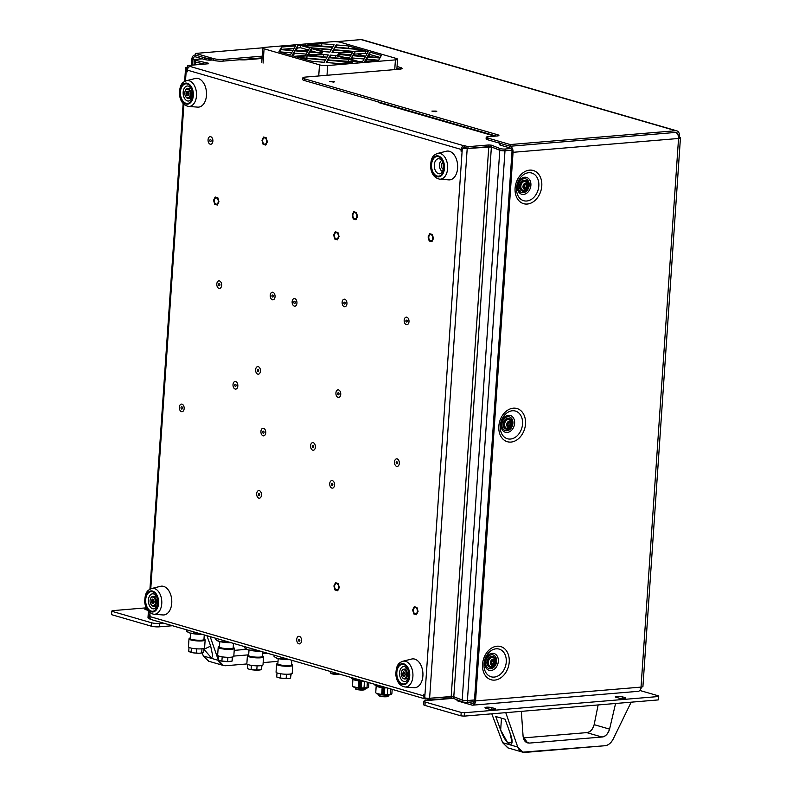 <?xml version="1.0" encoding="UTF-8"?>
<svg xmlns="http://www.w3.org/2000/svg" width="792" height="792" viewBox="0 0 792 792"><rect width="100%" height="100%" fill="white"/><g stroke="black" fill="none" stroke-linecap="round" stroke-linejoin="round"><path stroke-width="1.19" d="M291.179 673.853L290.515 678.11L288.328 678.457A6.93 1.257 3.9 0 0 288.763 678.417A6.93 1.257 3.9 0 0 288.773 678.417L286.16 678.506L286.447 674.23M278.21 658.568L277.834 664.033A6.871 1.247 3.9 0 0 277.843 664.102M291.535 665.042A6.871 1.247 3.9 0 0 291.555 664.973L291.872 660.31M277.883 663.3A7.217 1.317 3.9 0 0 277.616 663.924A7.217 1.317 3.9 0 0 283.655 665.399A7.217 1.317 3.9 0 0 291.139 665.191A7.217 1.317 3.9 0 0 291.783 664.894A7.217 1.317 3.9 0 0 291.605 664.231M291.614 664.082A7.514 1.366 -176.1 0 1 292.1 664.419L292.624 665.003A8.088 1.475 -176.1 0 1 292.743 665.28A8.088 1.475 -176.1 0 1 281.021 665.805A8.088 1.475 -176.1 0 1 276.606 664.181A8.088 1.475 -176.1 0 1 276.764 663.914L277.368 663.409A7.514 1.366 -176.1 0 1 277.893 663.152M292.743 665.28L292.208 673.22A8.088 1.475 -176.1 0 1 280.477 673.744A8.088 1.475 -176.1 0 1 276.062 672.111L276.606 664.181M292.1 664.419A7.514 1.366 -176.1 0 1 289.179 665.567A7.514 1.366 -176.1 0 1 281.328 665.161A7.514 1.366 -176.1 0 1 277.368 663.409M290.515 678.11L290.793 673.942M286.16 678.506L280.447 678.051L280.734 673.784M280.447 678.051L276.715 677.002L277.002 672.883M278.764 677.734A6.93 1.257 3.9 0 0 283.288 678.427A6.93 1.257 3.9 0 0 288.328 678.457M289.615 659.657A9.821 1.792 -176.1 0 1 286.734 659.637A9.821 1.792 -176.1 0 1 277.566 658.399A9.821 1.792 -176.1 0 1 275.834 657.697A9.821 1.792 -176.1 0 1 275.646 657.568M289.238 659.548L281.209 658.568L281.299 657.241M281.209 658.568L277.566 658.399L275.18 657.291L274.052 656.499L274.141 655.172M402.791 661.251L411.642 659.043A14.444 9.128 85.2 0 1 418.156 661.211A14.444 9.128 85.2 0 1 422.69 677.734A14.444 9.128 85.2 0 1 414.028 687.684L404.94 686.981C399.693 685.822 396.663 681.773 395.861 674.843C396.05 663.993 399.326 662.795 402.791 661.251A12.979 8.197 85.2 0 1 408.642 663.201A12.979 8.197 85.2 0 1 411.939 681.12A12.979 8.197 85.2 0 1 404.94 686.981M407.811 679.328A5.782 3.653 85.2 0 1 406.9 678.793M406.088 669.002A5.782 3.653 85.2 0 1 406.89 668.319M151.648 588.515L160.499 586.318A14.444 9.128 85.2 0 1 167.013 588.476A14.444 9.128 85.2 0 1 171.547 604.999A14.444 9.128 85.2 0 1 162.895 614.948L153.796 614.245C148.55 613.087 145.52 609.038 144.718 602.118C144.906 591.258 148.193 590.07 151.648 588.515A12.979 8.197 85.2 0 1 157.509 590.466A12.979 8.197 85.2 0 1 160.796 608.385A12.979 8.197 85.2 0 1 153.796 614.245M156.667 606.603A5.782 3.653 85.2 0 1 155.767 606.058M154.945 596.267A5.782 3.653 85.2 0 1 155.747 595.584M153.123 603.633L153.648 603.326A0.98 0.624 85.2 0 1 154.183 602.227L154.252 601.336A0.98 0.624 85.2 0 1 153.876 599.97L153.41 599.386A0.98 0.624 85.2 0 1 152.5 599.118L151.975 599.425A0.98 0.624 85.2 0 1 151.44 600.524L151.371 601.405A0.98 0.624 85.2 0 1 151.737 602.781L152.203 603.365A0.98 0.624 85.2 0 1 153.123 603.633L153.638 603.583M151.44 600.524A0.98 0.624 85.2 0 1 151.43 600.524L153.668 600.336A0.98 0.624 85.2 0 1 153.658 600.336L153.599 601.227A0.98 0.624 85.2 0 1 154.024 602.276M155.549 602.168A4.336 2.742 -94.8 0 0 153.608 597.346A4.336 2.742 -94.8 0 0 150.371 599.059A4.336 2.742 -94.8 0 0 150.797 604.058A4.336 2.742 -94.8 0 0 153.678 605.573A4.336 2.742 -94.8 0 0 155.549 602.168M150.876 604.207A4.91 3.109 -94.8 0 0 150.965 604.375A4.91 3.109 -94.8 0 0 153.668 606.226A4.91 3.109 -94.8 0 0 156.361 602.237A4.91 3.109 -94.8 0 0 152.846 596.445A4.91 3.109 -94.8 0 0 150.5 598.712A4.91 3.109 -94.8 0 0 150.44 598.901M153.826 600.287A0.98 0.624 85.2 0 1 153.668 600.336L151.46 600.524M404.267 676.358L404.791 676.061A0.98 0.624 85.2 0 1 405.336 674.962L405.395 674.071A0.98 0.624 85.2 0 1 405.019 672.705L404.554 672.121A0.98 0.624 85.2 0 1 403.633 671.854L403.108 672.151A0.98 0.624 85.2 0 1 402.583 673.259L402.504 674.141A0.98 0.624 85.2 0 1 402.88 675.507L403.346 676.101A0.98 0.624 85.2 0 1 404.267 676.358L404.771 676.318M402.583 673.259A0.98 0.624 85.2 0 1 402.564 673.259L404.801 673.071A0.98 0.624 85.2 0 1 404.801 673.071L402.583 673.259M406.682 674.903A4.336 2.742 -94.8 0 0 404.752 670.082A4.336 2.742 -94.8 0 0 401.514 671.794A4.336 2.742 -94.8 0 0 401.93 676.794A4.336 2.742 -94.8 0 0 404.821 678.308A4.336 2.742 -94.8 0 0 406.682 674.903M402.019 676.942A4.91 3.109 -94.8 0 0 402.108 677.111A4.91 3.109 -94.8 0 0 404.801 678.962A4.91 3.109 -94.8 0 0 407.494 674.972A4.91 3.109 -94.8 0 0 403.989 669.181A4.91 3.109 -94.8 0 0 401.633 671.448A4.91 3.109 -94.8 0 0 401.574 671.636M404.781 673.071L404.732 673.952A0.98 0.624 85.2 0 1 405.157 675.002M488.12 665.24A5.485 4.138 -73.8 0 1 488.674 659.083A5.485 4.138 -73.8 0 1 493.396 656.726A5.485 4.138 -73.8 0 1 495.614 658.756A5.485 4.138 -73.8 0 1 495.059 664.914A5.485 4.138 -73.8 0 1 490.337 667.27A5.485 4.138 -73.8 0 1 488.12 665.24M489.981 667.141A5.485 4.138 -73.8 0 1 489.605 667.062A5.485 4.138 -73.8 0 1 487.387 665.033A5.485 4.138 -73.8 0 1 487.941 658.875A5.485 4.138 -73.8 0 1 492.664 656.519A5.485 4.138 -73.8 0 1 493.02 656.647M494.267 664.983A3.356 2.534 -73.8 0 1 490.743 664.32A3.356 2.534 -73.8 0 1 491.802 659.696A3.356 2.534 -73.8 0 1 495.327 660.35A3.356 2.534 -73.8 0 1 494.267 664.983M488.713 664.736A4.623 3.485 -73.8 0 1 490.169 658.37A4.623 3.485 -73.8 0 1 494.881 658.993C496.099 662.31 495.772 664.448 493.911 665.399L492.812 666.151A4.623 3.485 -73.8 0 1 488.713 664.736M493.565 665.636A4.623 3.485 -73.8 0 1 492.812 666.151M492.367 663.993L493.713 662.983L493.772 660.756M493.654 660.191L493.495 660.142A2.237 1.683 -73.8 0 0 493.07 660.092L493.347 660.35A0.921 0.693 106.2 0 0 494.277 660.894L494.485 660.874A2.237 1.683 106.2 0 0 493.654 660.191A2.237 1.683 106.2 0 0 493.228 660.142M492.941 660.182L492.782 660.142A2.237 1.683 -73.8 0 0 491.476 661.271L491.862 661.261A0.921 0.693 106.2 0 0 492.822 660.429L492.941 660.182A2.237 1.683 106.2 0 0 491.644 661.31M490.822 664.25A3.247 2.445 -73.8 0 1 491.842 659.786A3.247 2.445 -73.8 0 1 495.248 660.419A3.247 2.445 -73.8 0 1 494.218 664.884A3.247 2.445 -73.8 0 1 490.822 664.25M494.624 661.172L494.525 661.429A0.921 0.693 106.2 0 0 494.485 662.795L494.574 663.033A2.237 1.683 106.2 0 0 494.624 661.172L494.327 660.825M491.466 661.271L491.327 661.597A2.237 1.683 -73.8 0 0 491.278 663.458L491.584 663.805A2.237 1.683 106.2 0 0 492.416 664.488A2.237 1.683 106.2 0 0 492.842 664.538L492.723 664.33A0.921 0.693 106.2 0 0 491.792 663.785L491.584 663.805M492.673 664.488L493.119 664.488A2.237 1.683 106.2 0 0 494.426 663.359L494.208 663.419A0.921 0.693 106.2 0 0 493.248 664.25L493.119 664.488M493.396 660.637L492.466 660.092L493.396 660.637M491.545 663.25A0.921 0.693 106.2 0 0 491.575 661.874L491.495 661.647A2.237 1.683 106.2 0 0 491.446 663.508L491.545 663.25M491.278 663.458L492.268 663.716M492.327 664.458A2.237 1.683 -73.8 0 1 492.248 664.438A2.237 1.683 -73.8 0 1 491.416 663.755M504.395 427.205A5.485 4.138 -73.8 0 1 504.95 421.047A5.485 4.138 -73.8 0 1 509.672 418.691A5.485 4.138 -73.8 0 1 511.889 420.72A5.485 4.138 -73.8 0 1 511.335 426.878A5.485 4.138 -73.8 0 1 506.613 429.234A5.485 4.138 -73.8 0 1 504.395 427.205M506.256 429.106A5.485 4.138 -73.8 0 1 505.89 429.017A5.485 4.138 -73.8 0 1 503.663 426.987A5.485 4.138 -73.8 0 1 504.227 420.839A5.485 4.138 -73.8 0 1 508.939 418.473A5.485 4.138 -73.8 0 1 509.296 418.602M510.543 426.938A3.356 2.534 -73.8 0 1 507.019 426.284A3.356 2.534 -73.8 0 1 508.078 421.661A3.356 2.534 -73.8 0 1 511.612 422.314A3.356 2.534 -73.8 0 1 510.543 426.938M504.989 426.69A4.623 3.485 -73.8 0 1 506.454 420.324A4.623 3.485 -73.8 0 1 511.157 420.958C512.374 424.274 512.058 426.403 510.197 427.353L509.088 428.116A4.623 3.485 -73.8 0 1 504.989 426.69M509.84 427.591A4.623 3.485 -73.8 0 1 509.088 428.116M508.652 425.957L509.998 424.938L510.048 422.71M509.939 422.156L509.771 422.106A2.237 1.683 -73.8 0 0 509.345 422.057L509.622 422.304A0.921 0.693 106.2 0 0 510.553 422.849L510.771 422.839A2.237 1.683 106.2 0 0 509.939 422.156A2.237 1.683 106.2 0 0 509.513 422.106M509.226 422.146L509.058 422.096A2.237 1.683 -73.8 0 0 507.751 423.225L508.137 423.225A0.921 0.693 106.2 0 0 509.098 422.393L509.226 422.146A2.237 1.683 106.2 0 0 507.919 423.274M507.098 426.215A3.247 2.445 -73.8 0 1 508.127 421.75A3.247 2.445 -73.8 0 1 511.523 422.383A3.247 2.445 -73.8 0 1 510.503 426.848A3.247 2.445 -73.8 0 1 507.098 426.215M510.899 423.126L510.8 423.383A0.921 0.693 106.2 0 0 510.771 424.76L510.86 424.987A2.237 1.683 106.2 0 0 510.899 423.126L510.602 422.789M507.751 423.235L507.603 423.562A2.237 1.683 -73.8 0 0 507.563 425.423L507.86 425.759A2.237 1.683 106.2 0 0 508.692 426.442A2.237 1.683 106.2 0 0 509.117 426.492L508.999 426.294A0.921 0.693 106.2 0 0 508.068 425.75L507.86 425.759M508.949 426.452L509.404 426.452A2.237 1.683 106.2 0 0 510.701 425.324L510.493 425.373A0.921 0.693 106.2 0 0 509.523 426.205L509.404 426.452M509.672 422.591L508.741 422.057L509.672 422.591M507.821 425.215A0.921 0.693 106.2 0 0 507.86 423.839L507.771 423.611A2.237 1.683 106.2 0 0 507.721 425.472L507.821 425.215M507.563 425.423L508.553 425.67M508.613 426.423A2.237 1.683 -73.8 0 1 508.523 426.403A2.237 1.683 -73.8 0 1 507.692 425.71M520.671 189.159A5.485 4.138 -73.8 0 1 521.235 183.011A5.485 4.138 -73.8 0 1 525.947 180.645A5.485 4.138 -73.8 0 1 528.175 182.675A5.485 4.138 -73.8 0 1 527.611 188.833A5.485 4.138 -73.8 0 1 522.898 191.189A5.485 4.138 -73.8 0 1 520.671 189.159M522.532 191.07A5.485 4.138 -73.8 0 1 522.166 190.981A5.485 4.138 -73.8 0 1 519.938 188.951A5.485 4.138 -73.8 0 1 520.502 182.794A5.485 4.138 -73.8 0 1 525.215 180.437A5.485 4.138 -73.8 0 1 525.581 180.566M526.819 188.902A3.356 2.534 -73.8 0 1 523.294 188.249A3.356 2.534 -73.8 0 1 524.363 183.615A3.356 2.534 -73.8 0 1 527.888 184.279A3.356 2.534 -73.8 0 1 526.819 188.902M521.265 188.654A4.623 3.485 -73.8 0 1 522.73 182.289A4.623 3.485 -73.8 0 1 527.442 182.922C528.65 186.239 528.333 188.367 526.472 189.318L525.363 190.07A4.623 3.485 -73.8 0 1 521.265 188.654M526.116 189.555A4.623 3.485 -73.8 0 1 525.363 190.07M524.928 187.912L526.274 186.902L526.324 184.675M526.215 184.11L526.046 184.061A2.237 1.683 -73.8 0 0 525.621 184.011L525.898 184.269A0.921 0.693 106.2 0 0 526.828 184.813L527.007 184.784A2.237 1.683 106.2 0 0 526.215 184.11A2.237 1.683 106.2 0 0 525.789 184.061M524.195 185.239L524.413 185.18A0.921 0.693 106.2 0 0 525.373 184.348L525.502 184.11A2.237 1.683 106.2 0 0 524.195 185.239L523.878 185.516A2.237 1.683 -73.8 0 0 523.839 187.387L524.136 187.724A2.237 1.683 106.2 0 0 524.967 188.407A2.237 1.683 106.2 0 0 525.393 188.456L525.274 188.249A0.921 0.693 106.2 0 0 524.353 187.704L524.136 187.724M523.373 188.179A3.247 2.445 -73.8 0 1 524.403 183.714A3.247 2.445 -73.8 0 1 527.809 184.348A3.247 2.445 -73.8 0 1 526.779 188.813A3.247 2.445 -73.8 0 1 523.373 188.179M527.175 185.09L527.076 185.348A0.921 0.693 106.2 0 0 527.046 186.724L527.135 186.952A2.237 1.683 106.2 0 0 527.175 185.09L526.878 184.754M524.037 185.189A2.237 1.683 -73.8 0 1 525.334 184.061L525.502 184.11M525.225 188.407L525.68 188.417A2.237 1.683 106.2 0 0 526.987 187.288L526.769 187.338A0.921 0.693 106.2 0 0 525.809 188.169L525.68 188.417M525.947 184.556L525.027 184.011L525.947 184.556M524.096 187.169A0.921 0.693 106.2 0 0 524.136 185.803L524.047 185.566A2.237 1.683 106.2 0 0 523.997 187.427L524.096 187.169M523.839 187.387L524.829 187.635M524.888 188.377A2.237 1.683 -73.8 0 1 524.809 188.357A2.237 1.683 -73.8 0 1 523.967 187.674M497.802 135.897L497.881 134.818A4.623 0.842 -176.1 0 1 498.92 135.432A4.623 0.842 -176.1 0 1 497.228 135.967L487.902 136.749A4.623 0.842 3.9 0 0 486.209 137.273A4.623 0.842 3.9 0 0 487.258 137.887L487.139 139.59L510.137 146.253L675.606 132.432A5.197 3.287 85.2 0 1 678.546 138.481A5.197 0.95 3.9 0 0 680.447 137.887A5.197 0.95 3.9 0 0 679.269 137.194L679.388 135.491A5.197 3.92 -73.8 0 0 676.823 130.838A5.197 3.92 -73.8 0 0 675.724 130.73L361.073 39.6L336.085 41.689M468.092 702.237L472.042 703.375A3.465 2.188 -94.8 0 0 472.557 703.425A3.465 2.188 -94.8 0 0 474.457 700.613L511.978 151.985A3.465 2.188 -94.8 0 0 510.018 147.946L500.524 145.203A4.623 0.842 -176.1 0 1 499.485 144.59L499.584 143.194M487.258 137.887L510.256 144.55L510.137 146.253L500.643 143.5L500.524 145.203M262.914 47.797L195.594 53.42L195.485 55.123L213.365 60.301L213.484 58.598A6.93 1.257 3.9 0 0 223.215 59.42L223.106 61.123L262.083 57.866M195.594 53.42L213.484 58.598M487.139 139.59A4.623 0.842 -176.1 0 1 486.1 138.976L486.209 137.273M400.386 69.122L400.495 67.498A6.93 1.257 -176.1 0 1 402.059 68.419A6.93 1.257 -176.1 0 1 399.524 69.211L305.385 77.081A6.93 1.257 3.9 0 0 302.851 77.873A6.93 1.257 3.9 0 0 304.415 78.794L304.296 80.497L496.148 136.056M304.296 80.497A6.93 1.257 -176.1 0 1 302.732 79.576L302.851 77.873M396.931 68.201L400.188 69.142M223.106 61.123A6.93 1.257 -176.1 0 1 213.365 60.301M458.113 700.207L458.053 701.059L471.923 705.078A5.197 3.287 -94.8 0 0 472.705 705.157A5.197 3.287 -94.8 0 0 475.556 700.93L513.067 152.302L678.546 138.481L641.025 687.109A5.197 0.95 3.9 0 0 642.926 686.506L680.447 137.887M678.536 137.254L679.269 137.194M513.067 152.302A5.197 3.287 -94.8 0 0 510.137 146.253L675.606 132.432A3.465 2.614 -73.8 0 1 676.338 132.502A3.465 2.614 -73.8 0 1 678.061 135.125M192.565 65.093L192.941 59.588A3.465 2.188 85.2 0 1 194.842 56.767A3.465 2.188 85.2 0 1 195.367 56.826L204.861 59.568L204.97 57.866A4.623 0.842 3.9 0 0 211.464 58.42M191.446 65.182L191.852 59.271A5.197 3.287 85.2 0 1 194.703 55.044A5.197 3.287 85.2 0 1 195.485 55.123L204.97 57.866M211.375 59.727L212.424 60.024M211.345 60.113A4.623 0.842 -176.1 0 1 204.861 59.568M475.556 700.93L641.025 687.109A5.197 3.287 85.2 0 1 638.174 691.337L472.705 705.157M458.053 701.059A4.623 0.842 -176.1 0 1 457.004 700.445L457.053 699.791M499.603 142.887A4.623 0.842 3.9 0 0 500.643 143.5M676.823 130.838L362.172 39.709A5.197 3.92 106.2 0 0 361.073 39.6M510.256 144.55L675.724 130.73M333.996 81.497L334.551 81.824L333.65 82.101L329.68 81.487L333.996 81.497M436.204 111.098L431.887 111.088L435.857 111.702L436.758 111.424L436.204 111.098M262.202 56.163L223.215 59.42M400.495 67.498L397.04 66.498M497.881 134.818L304.415 78.794M640.659 688.951L640.649 689.099A5.197 3.92 106.2 0 0 641.56 687.05M378.23 101.901L378.19 102.425L494.733 136.175M148.371 617.79L148.332 618.344A3.752 0.683 3.9 0 0 150.797 619.166M148.856 617.928A3.752 0.683 3.9 0 0 149.896 618.215M147.47 610.177L145.748 609.682A3.93 0.713 -176.1 0 1 144.867 609.157A3.93 0.713 -176.1 0 1 146.57 608.692M618.75 698.039A3.93 0.713 3.9 0 0 623.086 698.554A3.93 0.713 3.9 0 0 625.71 698.059A3.93 0.713 3.9 0 0 624.819 697.534L622.264 696.792A3.93 0.713 3.9 0 0 617.938 696.287A3.93 0.713 3.9 0 0 615.315 696.782A3.93 0.713 3.9 0 0 616.196 697.307L618.75 698.039M488.436 708.929A3.93 0.713 3.9 0 0 492.763 709.434A3.93 0.713 3.9 0 0 495.386 708.939A3.93 0.713 3.9 0 0 494.505 708.424L491.951 707.682A3.93 0.713 3.9 0 0 487.625 707.167A3.93 0.713 3.9 0 0 485.001 707.662A3.93 0.713 3.9 0 0 485.882 708.187L488.436 708.929M639.797 690.456L658.786 695.95L658.231 699.92L464.201 716.126L460.954 715.859L424.967 705.434A5.782 1.049 -176.1 0 1 423.661 704.662L423.898 701.267A5.782 1.049 3.9 0 0 425.195 702.029L424.967 705.434M151.43 622.74A5.782 1.049 3.9 0 0 159.538 623.433L159.311 626.828A5.782 1.049 -176.1 0 1 151.193 626.145L151.43 622.74L111.791 611.266L112.108 610.691L146.164 607.85M163.419 623.106L159.538 623.433M423.898 701.267A5.782 1.049 3.9 0 1 426.007 700.603L453.163 698.336M460.954 715.859L461.192 712.453L425.195 702.029M461.192 712.453L464.439 712.731L464.201 716.126M658.231 699.92L658.459 696.524L464.439 712.731M658.459 696.524L658.786 695.95M151.193 626.145L111.553 614.661L111.791 611.266M159.311 626.828L172.478 625.729M221.631 285.358A3.812 2.406 -94.8 0 0 218.899 280.863A3.812 2.406 -94.8 0 0 216.82 284.863A3.812 2.406 -94.8 0 0 219.532 288.456A3.812 2.406 -94.8 0 0 221.631 285.358M212.88 141.164A3.812 2.406 -94.8 0 0 210.147 136.66A3.812 2.406 -94.8 0 0 208.068 140.659A3.812 2.406 -94.8 0 0 210.781 144.263A3.812 2.406 -94.8 0 0 212.88 141.164M293.089 50.302L280.368 49.223L281.596 47.055L295.594 45.886L293.089 50.302M321.542 53.975L307.553 55.143L309.306 52.054L322.027 53.123L321.542 53.975M352.836 55.341L354.826 51.846L365.686 50.936L368.25 51.678L365.558 56.41L352.836 55.341M367.201 56.935L379.922 58.014L378.695 60.182L364.706 61.35L367.201 56.935L367.102 59.242L378.467 60.202M350.777 55.549L348.985 58.717L337.531 55.4L338.055 54.48L350.777 55.549M361.588 49.748L334.719 47.48L333.452 49.728L353.272 51.401L364.142 50.49L361.588 49.748L361.508 50.708M348.47 45.946L336.174 44.916L334.907 47.154L359.924 49.262L348.47 45.946L348.282 48.243L336.075 47.213L336.174 44.916M350.816 51.529L333.264 50.054L331.987 52.292L336.818 52.698L350.816 51.529M367.409 56.569L369.913 52.163L381.368 55.48L380.13 57.648L367.409 56.569M394.743 69.617L395.406 59.885L327.67 65.538L327.007 75.27M395.406 59.885A5.821 1.059 3.9 0 0 397.544 59.212A5.821 1.059 3.9 0 0 396.228 58.44L340.808 42.392A5.821 1.059 3.9 0 0 332.63 41.699L264.884 47.352A5.821 1.059 3.9 0 0 262.756 48.025A5.821 1.059 3.9 0 0 264.073 48.797L263.092 63.083M318.731 75.963L319.493 64.845L264.073 48.797M319.493 64.845A5.821 1.059 3.9 0 0 327.67 65.538M332.64 47.302L302.643 45.302L311.533 47.876L331.363 49.549L332.64 47.302M334.095 44.738L321.8 43.699L307.811 44.867L332.818 46.976L334.095 44.738M331.185 49.876L313.206 48.361L324.651 51.678L329.908 52.114L331.185 49.876M322.235 52.757L309.514 51.688L311.315 48.52L322.76 51.836L322.235 52.757M329.116 57.361L347.094 58.875L335.64 55.559L330.383 55.123L329.116 57.361M326.205 62.499L338.491 63.538L352.49 62.37L327.472 60.251L326.205 62.499M327.66 59.925L357.647 61.934L348.757 59.36L328.928 57.687L327.66 59.925M352.628 55.707L365.35 56.776L362.667 61.519L359.538 61.776L350.648 59.202L352.628 55.707L352.529 58.004L364.102 58.984M338.263 54.113L338.748 53.262L352.747 52.094L350.985 55.183L338.263 54.113M290.387 55.074L278.933 51.757L280.16 49.589L292.882 50.668L290.387 55.074M307.662 51.529L294.941 50.45L297.634 45.718L300.752 45.461L309.652 48.035L307.662 51.529M298.713 57.489L325.581 59.756L326.849 57.509L307.019 55.836L296.149 56.747L298.713 57.489M311.82 61.281L324.116 62.321L325.393 60.083L300.376 57.964L311.82 61.281M309.484 55.707L327.037 57.182L328.304 54.945L323.473 54.539L309.484 55.707M294.604 56.301L292.05 55.559L294.733 50.817L307.454 51.896L305.474 55.391L294.604 56.301M327.056 57.143L323.096 56.856M324.146 62.281L311.632 61.232M325.601 59.717L306.643 58.153M348.767 61.707L328.809 60.024M338.728 63.518L327.353 62.598M335.65 57.915L330.264 57.46M353.509 51.381L334.62 49.787L334.719 47.48M337.055 52.678L333.165 52.351L333.264 50.054M329.927 52.084L324.463 51.619M332.848 46.946L321.423 46.015M331.383 49.51L311.345 47.817M368.557 56.668L369.805 54.48L380.219 57.489M310.662 51.777L311.207 50.837L316.048 52.232M344.055 57.291L349.529 57.757M351.678 59.499L352.529 58.004M365.963 61.241L367.102 59.242M347.054 54.856L351.381 54.49M353.984 55.44L354.727 54.143L365.528 53.242L367.102 53.698M279.962 52.054L280.16 49.589M291.634 52.866L280.061 51.896M308.821 55.044L309.306 52.054M313.107 54.678L309.207 54.351M296.089 50.549L297.535 48.015L300.594 47.758L308.504 50.054M281.695 49.332L294.228 48.292M293.08 55.856L294.634 53.123L294.733 50.817M306.207 54.103L294.634 53.123M369.805 54.48L369.913 52.163M305.702 46.183L305.771 45.035M321.661 45.995L321.8 43.699M311.207 50.837L311.315 48.52M338.016 55.539L338.055 54.48M330.284 57.42L330.383 55.123M335.452 57.856L335.64 55.559M327.373 62.558L327.472 60.251M328.828 59.984L328.928 57.687M348.569 61.657L348.757 59.36M338.709 54.153L338.748 53.262M354.727 54.143L354.826 51.846M365.528 53.242L365.686 50.936M297.535 48.015L297.634 45.718M300.594 47.758L300.752 45.461M281.507 49.322L281.596 47.055M306.88 58.133L307.019 55.836M323.334 56.836L323.473 54.539M260.439 371.102A3.812 2.406 -94.8 0 0 257.707 366.607A3.812 2.406 -94.8 0 0 255.628 370.607A3.812 2.406 -94.8 0 0 258.34 374.2A3.812 2.406 -94.8 0 0 260.439 371.102M357.489 53.906L365.647 56.272M281.111 52.391L283.546 52.183M299.594 50.846L308.474 50.104M334.541 485.041A3.812 2.406 -94.8 0 0 331.818 480.546A3.812 2.406 -94.8 0 0 329.729 484.546A3.812 2.406 -94.8 0 0 332.452 488.139A3.812 2.406 -94.8 0 0 334.541 485.041M340.738 394.357A3.812 2.406 -94.8 0 0 338.016 389.862A3.812 2.406 -94.8 0 0 335.927 393.862A3.812 2.406 -94.8 0 0 338.649 397.465A3.812 2.406 -94.8 0 0 340.738 394.357M379.14 686.664L381.813 687.208A9.247 1.683 -176.1 0 1 380.318 687.001L380.209 685.892M380.219 686.971L375.131 685.288L375.19 684.437M375.309 685.555L380.15 686.743A9.534 1.732 3.9 0 0 381.823 686.971L381.863 686.367M385.338 687.377L381.813 687.199L384.298 687.08M382.942 687.218L384.803 687.812A8.088 1.475 3.9 0 0 387.07 687.882M392.179 689.357L391.882 693.663A8.088 1.475 -176.1 0 1 391.723 693.921A8.088 1.475 -176.1 0 1 390.258 694.426L387.288 694.673A8.088 1.475 -176.1 0 1 384.338 694.614L381.695 694.396L382.16 687.595L382.764 687.208M390.258 694.426L390.634 688.911M391.723 693.921L391.119 694.436A7.514 1.366 -176.1 0 1 388.516 695.049A7.514 1.366 -176.1 0 1 377.972 694.158A7.514 1.366 -176.1 0 1 376.388 693.426L375.863 692.842A8.088 1.475 -176.1 0 1 375.745 692.554L376.2 685.822A8.088 1.475 3.9 0 0 382.16 687.595M381.695 694.396A8.088 1.475 -176.1 0 1 377.566 693.634A8.088 1.475 -176.1 0 1 375.863 692.842M384.338 694.614L384.803 687.812M387.288 694.673L387.743 688.07M374.844 684.951A9.534 1.732 3.9 0 0 375.131 685.288L374.883 684.347M375.131 685.288L376.329 685.842M355.875 679.922L358.548 680.467A9.247 1.683 -176.1 0 1 357.053 680.259L356.945 679.15M356.954 680.229L351.866 678.556L351.925 677.695M352.044 678.823L356.885 680.001A9.534 1.732 3.9 0 0 358.558 680.229L358.598 679.635M362.073 680.635L358.548 680.467L361.033 680.338M359.677 680.476L361.538 681.08A8.088 1.475 3.9 0 0 363.805 681.14M368.914 682.615L368.617 686.921A8.088 1.475 -176.1 0 1 368.458 687.189A8.088 1.475 -176.1 0 1 366.993 687.684L364.023 687.931A8.088 1.475 -176.1 0 1 361.073 687.882L358.43 687.654L358.895 680.853L359.499 680.467M366.993 687.684L367.369 682.169M368.458 687.189L367.854 687.694A7.514 1.366 -176.1 0 1 365.251 688.317A7.514 1.366 -176.1 0 1 354.707 687.426A7.514 1.366 -176.1 0 1 353.123 686.684L352.598 686.1A8.088 1.475 -176.1 0 1 352.48 685.822L352.935 679.081A8.088 1.475 3.9 0 0 358.895 680.853M358.43 687.654A8.088 1.475 -176.1 0 1 354.301 686.892A8.088 1.475 -176.1 0 1 352.598 686.1M361.073 687.882L361.538 681.08M364.023 687.931L364.478 681.338M351.579 678.209A9.534 1.732 3.9 0 0 351.866 678.556L351.618 677.606M351.866 678.556L353.064 679.1M346.945 303.673A3.812 2.406 -94.8 0 0 344.213 299.178A3.812 2.406 -94.8 0 0 342.134 303.178A3.812 2.406 -94.8 0 0 344.847 306.781A3.812 2.406 -94.8 0 0 346.945 303.673M275.052 296.723A3.812 2.406 -94.8 0 0 272.319 292.228A3.812 2.406 -94.8 0 0 270.24 296.228A3.812 2.406 -94.8 0 0 272.963 299.831A3.812 2.406 -94.8 0 0 275.052 296.723M296.95 303.069A3.812 2.406 -94.8 0 0 294.228 298.574A3.812 2.406 -94.8 0 0 292.139 302.574A3.812 2.406 -94.8 0 0 294.862 306.177A3.812 2.406 -94.8 0 0 296.95 303.069M301.554 640.787A3.812 2.406 -94.8 0 0 298.832 636.293A3.812 2.406 -94.8 0 0 296.743 640.292A3.812 2.406 -94.8 0 0 299.465 643.896A3.812 2.406 -94.8 0 0 301.554 640.787M437.511 153.43L446.361 151.232A14.444 9.128 85.2 0 1 452.885 153.4A14.444 9.128 85.2 0 1 457.41 169.914A14.444 9.128 85.2 0 1 448.757 179.863L439.669 179.16C434.412 178.002 431.392 173.953 430.591 167.033C430.769 156.172 434.056 154.984 437.511 153.43A12.979 8.197 85.2 0 1 443.372 155.38A12.979 8.197 85.2 0 1 446.658 173.3A12.979 8.197 85.2 0 1 439.669 179.16M442.53 171.518A5.782 3.653 85.2 0 1 439.501 166.221A5.782 3.653 85.2 0 1 441.619 160.499M443.342 168.795A2.891 1.822 85.2 0 1 441.312 166.072A2.891 1.822 85.2 0 1 442.867 163.043M315.394 447.124A3.812 2.406 -94.8 0 0 312.662 442.629A3.812 2.406 -94.8 0 0 310.583 446.629A3.812 2.406 -94.8 0 0 313.305 450.232A3.812 2.406 -94.8 0 0 315.394 447.124M203.94 639.718A6.871 1.247 -176.1 0 1 203.93 639.758L204.267 634.937M190.219 638.817A6.871 1.247 -176.1 0 1 190.219 638.778L190.605 633.194M203.999 638.887A7.276 1.327 -176.1 0 1 204.227 639.58A7.276 1.327 -176.1 0 1 197.02 640.174A7.276 1.327 -176.1 0 1 189.951 638.609A7.276 1.327 -176.1 0 1 190.278 637.946M190.288 637.837A7.514 1.366 3.9 0 0 189.763 638.095L189.159 638.599A8.088 1.475 3.9 0 0 189.001 638.867L188.456 646.797A8.088 1.475 3.9 0 0 196.426 648.816A8.088 1.475 3.9 0 0 204.593 647.906L205.138 639.966A8.088 1.475 3.9 0 0 205.019 639.688L204.484 639.104A7.514 1.366 3.9 0 0 203.999 638.768M189.001 638.867A8.088 1.475 3.9 0 0 196.97 640.886A8.088 1.475 3.9 0 0 205.138 639.966M189.763 638.095A7.514 1.366 3.9 0 0 193.674 639.837A7.514 1.366 3.9 0 0 202.564 640.154A7.514 1.366 3.9 0 0 204.484 639.104M189.011 647.391L188.744 651.232L191.1 652.341L189.912 651.994M191.387 648.153L191.1 652.341L193.773 652.905A6.93 1.257 3.9 0 0 199.059 653.232L193.773 652.905A6.93 1.257 3.9 0 1 190.219 652.123L190.189 652.113A6.93 1.257 3.9 0 0 190.219 652.123M196.753 648.846L196.465 653.063M201.97 648.797L201.683 652.984L199.059 653.232A6.93 1.257 3.9 0 0 202.128 652.935A6.93 1.257 3.9 0 0 202.188 652.915L202.128 652.935M203.97 648.41L203.712 652.133L201.683 652.984L202.683 652.756M202.01 634.283A9.821 1.792 -176.1 0 1 199.129 634.263A9.821 1.792 -176.1 0 1 189.961 633.026A9.821 1.792 -176.1 0 1 188.229 632.323A9.821 1.792 -176.1 0 1 188.041 632.194M201.633 634.174L189.961 633.026L186.437 631.125L186.536 629.798M193.604 633.204L193.694 631.877M265.746 432.749A3.812 2.406 -94.8 0 0 263.023 428.254A3.812 2.406 -94.8 0 0 260.934 432.254A3.812 2.406 -94.8 0 0 263.657 435.847A3.812 2.406 -94.8 0 0 265.746 432.749M261.489 495.089A3.812 2.406 -94.8 0 0 258.756 490.594A3.812 2.406 -94.8 0 0 256.677 494.594A3.812 2.406 -94.8 0 0 259.39 498.198A3.812 2.406 -94.8 0 0 261.489 495.089M337.699 590.753L339.293 587.516L338.194 583.496L335.491 582.714L333.897 585.951L334.996 589.971L337.699 590.753M416.463 614.721L418.057 611.483L416.958 607.464L414.265 606.692L412.662 609.919L413.77 613.939L416.463 614.721M217.364 205.039L218.968 201.802L217.859 197.792L215.167 197.01L213.573 200.247L214.672 204.257L217.364 205.039M265.765 145.075L267.359 141.837L266.26 137.818L263.568 137.036L261.974 140.273L263.073 144.292L265.765 145.075M431.887 241.738L433.481 238.501L432.382 234.481L429.68 233.699L428.086 236.937L429.185 240.956L431.887 241.738M337.461 239.827L339.055 236.59L337.956 232.571L335.263 231.789L333.66 235.026L334.768 239.045L337.461 239.827M355.954 219.75L357.558 216.513L356.459 212.494L353.757 211.712L352.163 214.949L353.262 218.968L355.954 219.75M399.307 463.34A3.812 2.406 -94.8 0 0 396.584 458.845A3.812 2.406 -94.8 0 0 394.495 462.845A3.812 2.406 -94.8 0 0 397.218 466.438A3.812 2.406 -94.8 0 0 399.307 463.34M408.999 321.651A3.812 2.406 -94.8 0 0 406.266 317.147A3.812 2.406 -94.8 0 0 404.187 321.156A3.812 2.406 -94.8 0 0 406.9 324.75A3.812 2.406 -94.8 0 0 408.999 321.651M184.16 408.603A3.812 2.406 -94.8 0 0 181.437 404.108A3.812 2.406 -94.8 0 0 179.348 408.108A3.812 2.406 -94.8 0 0 182.071 411.701A3.812 2.406 -94.8 0 0 184.16 408.603M339.283 674.042A4.336 0.792 -176.1 0 1 334.858 674.279A4.336 0.792 -176.1 0 1 330.917 673.368L330.393 672.784A4.91 0.891 -176.1 0 1 330.323 672.616L330.403 671.467M338.55 673.824A4.91 0.891 -176.1 0 1 333.66 673.695A4.91 0.891 -176.1 0 1 330.393 672.784M237.828 385.991A3.812 2.406 -94.8 0 0 235.095 381.497A3.812 2.406 -94.8 0 0 233.016 385.496A3.812 2.406 -94.8 0 0 235.739 389.1A3.812 2.406 -94.8 0 0 237.828 385.991M186.377 80.705L195.228 78.497A14.444 9.128 85.2 0 1 201.742 80.665A14.444 9.128 85.2 0 1 206.276 97.178A14.444 9.128 85.2 0 1 197.614 107.128L188.526 106.425C183.279 105.267 180.249 101.227 179.447 94.297C179.635 83.437 182.912 82.249 186.377 80.705A12.979 8.197 85.2 0 1 192.228 82.645A12.979 8.197 85.2 0 1 195.525 100.564A12.979 8.197 85.2 0 1 188.526 106.425M191.397 98.782A5.782 3.653 85.2 0 1 190.486 98.238M189.674 88.447A5.782 3.653 85.2 0 1 190.476 87.764M248.629 655.736A6.871 1.247 -176.1 0 1 248.629 655.697L249.005 650.113M262.667 651.846L262.34 656.627A6.871 1.247 -176.1 0 1 262.34 656.667M262.399 655.796A7.276 1.327 -176.1 0 1 262.627 656.499A7.276 1.327 -176.1 0 1 257.261 657.172A7.276 1.327 -176.1 0 1 249.886 656.231A7.276 1.327 -176.1 0 1 248.559 655.687A7.276 1.327 -176.1 0 1 248.361 655.519A7.276 1.327 -176.1 0 1 248.678 654.865M248.589 669.022A6.93 1.257 3.9 0 0 248.619 669.032A6.93 1.257 3.9 0 0 249.262 669.25L248.619 669.032M251.381 665.359L251.094 669.567L249.262 669.25L247.47 668.517L247.748 664.458M248.688 654.746A7.514 1.366 3.9 0 0 248.163 655.014L247.559 655.519A8.088 1.475 3.9 0 0 247.401 655.776L246.856 663.716A8.088 1.475 3.9 0 0 247.203 664.181A8.088 1.475 3.9 0 0 256.054 665.805A8.088 1.475 3.9 0 0 263.003 664.815L263.538 656.885A8.088 1.475 3.9 0 0 263.419 656.598L262.894 656.014A7.514 1.366 3.9 0 0 262.687 655.845A7.514 1.366 3.9 0 0 262.409 655.687M247.401 655.776A8.088 1.475 3.9 0 0 247.748 656.251A8.088 1.475 3.9 0 0 256.598 657.865A8.088 1.475 3.9 0 0 263.538 656.885M248.163 655.014A7.514 1.366 3.9 0 0 248.341 655.687A7.514 1.366 3.9 0 0 257.242 657.212A7.514 1.366 3.9 0 0 262.894 656.014M257.083 665.834L256.796 670.052L251.094 669.567M261.518 665.557L261.231 669.676L260.528 669.844A6.93 1.257 3.9 0 0 260.667 669.814M262.023 665.438L261.231 669.676L256.796 670.052M249.262 669.25A6.93 1.257 3.9 0 0 253.935 670.012A6.93 1.257 3.9 0 0 259.004 670.072A6.93 1.257 3.9 0 0 260.528 669.844M260.41 651.192A9.821 1.792 -176.1 0 1 257.539 651.182A9.821 1.792 -176.1 0 1 248.371 649.935A9.821 1.792 -176.1 0 1 246.629 649.242A9.821 1.792 -176.1 0 1 246.441 649.113M260.033 651.083L248.371 649.935L244.847 648.044L244.936 646.717M252.014 650.113L252.103 648.787M474.497 700.009L467.428 700.593A3.465 0.634 -176.1 0 1 462.221 700.069L453.816 696.782L451.212 696.514L430.165 698.217M397.822 69.359L396.871 69.082M262.043 58.469L246.629 59.756A11.553 2.099 -176.1 0 1 239.422 59.756M426.967 698.227L426.205 699.069A3.465 2.614 106.2 0 1 425.472 698.999A3.465 2.614 106.2 0 1 423.76 695.891L423.878 694.188L424.967 694.505L462.33 148.094L466.973 148.114M149.173 612.137L149.005 614.582L150.104 614.899L149.985 616.602A3.465 2.614 106.2 0 0 151.698 619.71L425.472 698.999M332.858 484.555A1.158 0.733 -94.8 0 0 331.402 484.407A1.158 0.733 -94.8 0 0 332.858 484.555M345.262 303.188A1.158 0.733 -94.8 0 0 343.807 303.039A1.158 0.733 -94.8 0 0 345.262 303.188M299.871 640.302A1.158 0.733 -94.8 0 0 298.416 640.154A1.158 0.733 -94.8 0 0 299.871 640.302M264.073 432.264A1.158 0.733 -94.8 0 0 262.607 432.115A1.158 0.733 -94.8 0 0 264.073 432.264M211.197 140.669A1.158 0.733 -94.8 0 0 209.741 140.521A1.158 0.733 -94.8 0 0 211.197 140.669M258.756 370.616A1.158 0.733 -94.8 0 0 257.301 370.468A1.158 0.733 -94.8 0 0 258.756 370.616M259.806 494.604A1.158 0.733 -94.8 0 0 258.35 494.455A1.158 0.733 -94.8 0 0 259.806 494.604M313.711 446.638A1.158 0.733 -94.8 0 0 312.256 446.49A1.158 0.733 -94.8 0 0 313.711 446.638M339.065 393.872A1.158 0.733 -94.8 0 0 337.6 393.723A1.158 0.733 -94.8 0 0 339.065 393.872M417.354 611.285A3.148 1.99 -94.8 0 0 415.097 607.563A3.148 1.99 -94.8 0 0 413.375 610.87A3.148 1.99 -94.8 0 0 415.622 613.84A3.148 1.99 -94.8 0 0 417.354 611.285M338.58 587.317A3.148 1.99 85.2 0 1 336.857 589.872A3.148 1.99 85.2 0 1 334.61 586.902A3.148 1.99 85.2 0 1 336.333 583.595A3.148 1.99 85.2 0 1 338.58 587.317M432.769 238.293A3.148 1.99 -94.8 0 0 430.521 234.581A3.148 1.99 -94.8 0 0 428.799 237.887A3.148 1.99 -94.8 0 0 431.046 240.857A3.148 1.99 -94.8 0 0 432.769 238.293M338.352 236.382A3.148 1.99 -94.8 0 0 336.095 232.67A3.148 1.99 -94.8 0 0 334.382 235.966A3.148 1.99 -94.8 0 0 336.62 238.946A3.148 1.99 -94.8 0 0 338.352 236.382M218.255 201.604A3.148 1.99 -94.8 0 0 216.008 197.891A3.148 1.99 -94.8 0 0 214.285 201.188A3.148 1.99 -94.8 0 0 216.533 204.158A3.148 1.99 -94.8 0 0 218.255 201.604M266.656 141.629A3.148 1.99 -94.8 0 0 264.409 137.917A3.148 1.99 -94.8 0 0 262.687 141.224A3.148 1.99 -94.8 0 0 264.924 144.194A3.148 1.99 -94.8 0 0 266.656 141.629M356.845 216.305A3.148 1.99 -94.8 0 0 354.598 212.593A3.148 1.99 -94.8 0 0 352.876 215.899A3.148 1.99 -94.8 0 0 355.123 218.869A3.148 1.99 -94.8 0 0 356.845 216.305M295.277 302.584A1.158 0.733 -94.8 0 0 293.812 302.158A1.158 0.733 -94.8 0 0 295.277 302.584M236.145 385.506A1.158 0.733 -94.8 0 0 234.689 385.09A1.158 0.733 -94.8 0 0 236.145 385.506M182.487 408.118A1.158 0.733 85.2 0 1 181.022 407.692A1.158 0.733 85.2 0 1 182.487 408.118M219.948 284.873A1.158 0.733 -94.8 0 0 218.493 284.447A1.158 0.733 -94.8 0 0 219.948 284.873M273.369 296.238A1.158 0.733 -94.8 0 0 271.913 295.822A1.158 0.733 -94.8 0 0 273.369 296.238M407.316 321.166A1.158 0.733 -94.8 0 0 405.86 321.007A1.158 0.733 -94.8 0 0 407.316 321.166M397.624 462.855A1.158 0.733 85.2 0 1 396.168 462.706A1.158 0.733 85.2 0 1 397.624 462.855M462.132 151.025L461.013 151.124L462.102 151.44M461.013 151.124L461.122 149.421A3.465 2.614 -73.8 0 1 464.033 145.797L464.746 145.738L464.637 147.441L463.924 147.5A1.732 1.307 -73.8 0 0 462.964 148.045M187.734 67.241L186.863 67.31A3.465 0.634 3.9 0 0 185.595 67.716A3.465 0.634 3.9 0 0 186.377 68.171L186.15 71.518L187.239 71.834L187.357 70.132A3.465 2.614 -73.8 0 1 190.268 66.508L187.694 65.498L208.593 63.756M429.611 698.267L467.201 148.51L491.387 146.965L453.796 696.722L429.611 698.267A3.465 0.634 -176.1 0 1 424.74 697.851L424.967 694.505M474.507 699.95L467.409 700.544L504.999 150.787A3.465 0.634 -176.1 0 1 499.792 150.262L491.387 146.965M453.796 696.722L462.201 700.019A3.465 0.634 3.9 0 0 467.409 700.544M467.201 148.51A3.465 0.634 -176.1 0 1 462.33 148.094M504.999 150.787L511.8 150.213M186.377 68.171L187.714 68.062L187.664 68.775M204.564 64.093L195.485 62.063A3.465 0.634 3.9 0 1 194.278 61.489A3.465 0.634 3.9 0 0 194.248 61.548A3.465 0.634 3.9 0 0 195.456 62.123L204.346 64.103M150.084 617.819L148.777 617.928A3.465 0.634 3.9 0 1 147.995 617.473L148.411 611.374M149.005 614.582L148.777 617.928M187.268 71.419L186.15 71.518L185.496 80.982M202.336 58.836L195.664 59.4A3.465 0.634 3.9 0 0 194.396 59.796A3.465 0.634 3.9 0 0 195.604 60.36L208.623 63.271M510.929 148.54L505.147 149.025A3.465 0.634 -176.1 0 1 499.94 148.5L491.535 145.203L488.931 144.946L468.032 146.688L464.746 145.738M511.79 150.163L505.029 150.727A3.465 0.634 -176.1 0 1 499.821 150.203L491.416 146.906L488.812 146.649L467.923 148.391L464.637 147.441M187.694 65.498L187.575 67.201L188.476 67.459M467.923 148.391L468.032 146.688M474.25 701.722L467.31 702.296A3.465 0.634 -176.1 0 1 462.102 701.771L453.697 698.475L451.093 698.217L430.204 699.96L426.918 699.009M149.846 617.839L149.856 618.77L150.648 618.997M430.313 698.257L430.204 699.96M219.424 647.222A6.871 1.247 -176.1 0 1 219.424 647.183L219.81 641.599M233.472 643.391L233.145 648.113A6.871 1.247 -176.1 0 1 233.135 648.153M233.204 647.282A7.276 1.327 -176.1 0 1 233.432 647.985A7.276 1.327 -176.1 0 1 228.066 648.658A7.276 1.327 -176.1 0 1 220.691 647.717A7.276 1.327 -176.1 0 1 219.364 647.173A7.276 1.327 -176.1 0 1 219.156 647.005A7.276 1.327 -176.1 0 1 219.483 646.351M219.384 660.508A6.93 1.257 3.9 0 0 219.424 660.518A6.93 1.257 3.9 0 0 220.067 660.736L219.424 660.518M222.186 656.845L221.899 661.053L220.067 660.736L218.265 660.003L218.542 655.944M219.493 646.232A7.514 1.366 3.9 0 0 218.968 646.5L218.364 647.005A8.088 1.475 3.9 0 0 218.206 647.262L217.661 655.202A8.088 1.475 3.9 0 0 218.008 655.667A8.088 1.475 3.9 0 0 226.858 657.291A8.088 1.475 3.9 0 0 233.798 656.301L234.343 648.371A8.088 1.475 3.9 0 0 234.224 648.084L233.69 647.5A7.514 1.366 3.9 0 0 233.492 647.331A7.514 1.366 3.9 0 0 233.214 647.173M218.206 647.262A8.088 1.475 3.9 0 0 218.552 647.737A8.088 1.475 3.9 0 0 227.403 649.351A8.088 1.475 3.9 0 0 234.343 648.371M218.968 646.5A7.514 1.366 3.9 0 0 219.136 647.173A7.514 1.366 3.9 0 0 228.046 648.697A7.514 1.366 3.9 0 0 233.69 647.5M227.888 657.32L227.601 661.538L221.899 661.053M232.313 657.043L232.036 661.162L231.333 661.33A6.93 1.257 3.9 0 0 231.472 661.3M232.828 656.924L232.036 661.162L227.601 661.538M220.067 660.736A6.93 1.257 3.9 0 0 224.73 661.498A6.93 1.257 3.9 0 0 229.799 661.558A6.93 1.257 3.9 0 0 231.333 661.33M231.026 642.688A9.821 1.792 -176.1 0 1 228.334 642.659A9.821 1.792 -176.1 0 1 219.166 641.421A9.821 1.792 -176.1 0 1 217.434 640.728A9.821 1.792 -176.1 0 1 217.246 640.599M230.69 642.589L219.166 641.421L215.642 639.53L215.731 638.253M222.809 641.599L222.899 640.332M187.852 95.812L188.377 95.515A0.98 0.624 85.2 0 1 188.922 94.406L188.981 93.525A0.98 0.624 85.2 0 1 188.605 92.159L188.14 91.565A0.98 0.624 85.2 0 1 187.219 91.308L186.694 91.605A0.98 0.624 85.2 0 1 186.169 92.704L186.09 93.595A0.98 0.624 85.2 0 1 186.466 94.961L186.932 95.545A0.98 0.624 85.2 0 1 187.852 95.812L188.357 95.773M186.169 92.704A0.98 0.624 85.2 0 1 186.15 92.704L188.387 92.516A0.98 0.624 85.2 0 1 188.387 92.516L186.169 92.704M190.278 94.347A4.336 2.742 -94.8 0 0 188.338 89.536A4.336 2.742 -94.8 0 0 185.1 91.248A4.336 2.742 -94.8 0 0 185.516 96.238A4.336 2.742 -94.8 0 0 188.407 97.753A4.336 2.742 -94.8 0 0 190.278 94.347M185.605 96.396A4.91 3.109 -94.8 0 0 185.694 96.565A4.91 3.109 -94.8 0 0 188.387 98.416A4.91 3.109 -94.8 0 0 191.08 94.416A4.91 3.109 -94.8 0 0 187.575 88.625A4.91 3.109 -94.8 0 0 185.219 90.902A4.91 3.109 -94.8 0 0 185.16 91.08M188.367 92.525L188.328 93.406A0.98 0.624 85.2 0 1 188.753 94.456M211.692 657.875L212.672 655.687L210.682 646.084L206.91 635.699L210.682 646.084L203.91 649.292L211.494 657.944M218.453 660.379L203.336 656.004L218.453 660.379C219.879 664.072 222.334 665.854 225.829 665.716L223.394 665.478L218.453 660.379M218.275 659.885L210.167 636.639L218.275 659.885M208.751 661.231L203.336 656.004L202.178 652.925L203.336 656.004L208.445 661.142M278.022 661.35L263.152 662.597L278.022 661.35M246.946 663.943L225.829 665.716L246.946 663.943M267.548 653.261L262.548 653.677M248.411 654.855L233.818 656.083M234.204 650.371L246.767 649.321M509.998 732.778L505.088 719.225L495.743 716.513L505.088 719.225L509.998 732.778C516.453 749.846 506.533 746.975 500.663 730.066L495.743 716.513L500.663 730.066L501.475 718.176L500.663 730.066L507.692 742.797L511.998 742.381L509.998 732.778M631.145 702.187L613.166 739.104C610.781 743.322 607.979 745.539 604.791 745.747L522.72 752.162L517.77 747.074L505.761 712.661L517.77 747.074L502.663 742.698L517.77 747.074C519.196 750.767 521.661 752.539 525.146 752.4L604.791 745.747C608.306 745.302 611.097 743.084 613.166 739.104L631.145 702.187M508.068 747.925L502.663 742.698L491.782 713.83L502.663 742.698L507.771 747.836L522.413 752.083M609.573 729.125L615.582 703.484L609.573 729.125L594.149 724.66L609.573 729.125C608.226 733.748 605.692 736.382 601.95 737.015C605.167 736.897 607.702 734.263 609.573 729.125M598.148 704.939L594.149 724.66C592.426 729.838 589.961 732.491 586.743 732.62L601.95 737.015L586.743 732.62L523.334 737.916L586.743 732.62C590.476 731.976 592.941 729.323 594.149 724.66L598.148 704.939M529.492 743.074L601.95 737.015L529.492 743.074L525.819 742.005L529.492 743.074C525.809 743.054 523.68 740.817 523.096 736.352L527.551 742.886L529.492 743.074M521.334 711.355L523.096 736.352L521.334 711.355M408.949 679.942A10.563 6.683 -94.8 0 0 402.89 663.656A10.563 6.683 -94.8 0 0 397.327 678.952A10.563 6.683 -94.8 0 0 408.949 679.942M408.543 679.546A9.841 6.217 85.2 0 1 397.723 678.625A9.841 6.217 85.2 0 1 402.9 664.379A9.841 6.217 85.2 0 1 408.543 679.546M405.029 666.745A7.534 4.762 -94.8 0 0 399.594 674.477A7.534 4.762 -94.8 0 0 406.227 681.189L408.137 678.556C408.91 672.735 408.385 669.191 406.573 667.913L405.029 666.745M157.816 607.207A10.563 6.683 -94.8 0 0 151.757 590.921A10.563 6.683 -94.8 0 0 146.183 606.217A10.563 6.683 -94.8 0 0 157.816 607.207M157.41 606.811A9.841 6.217 85.2 0 1 146.579 605.89A9.841 6.217 85.2 0 1 151.767 591.644A9.841 6.217 85.2 0 1 157.41 606.811M153.886 594.01A7.534 4.762 -94.8 0 0 148.45 601.742A7.534 4.762 -94.8 0 0 155.093 608.464L156.994 605.821C157.766 599.999 157.252 596.455 155.44 595.178L153.886 594.01M152.648 599.366L151.975 599.425M153.599 601.227L151.371 601.405M153.737 602.613L151.737 602.781M403.781 672.101L403.108 672.151M404.732 673.952L402.504 674.141M404.87 675.348L402.88 675.507M494.208 663.419L493.337 663.161L494.208 663.419M494.525 661.429L493.644 661.172M494.485 662.795L493.614 662.548M493.248 664.25L492.654 664.072M510.484 425.373L509.612 425.126L510.484 425.373M510.8 423.383L509.919 423.136M510.771 424.76L509.89 424.502M509.523 426.205L508.929 426.037M526.759 187.338L525.888 187.08L526.759 187.338M527.076 185.348L526.205 185.09M527.046 186.724L526.165 186.466M525.809 188.169L525.215 188.001M497.039 646.213A17.275 13.009 -73.8 0 1 506.85 670.676A17.275 13.009 -73.8 0 1 483.754 672.606A17.275 13.009 -73.8 0 1 497.039 646.213M529.601 170.141A17.275 13.009 -73.8 0 1 539.411 194.594A17.275 13.009 -73.8 0 1 516.305 196.525A17.275 13.009 -73.8 0 1 529.601 170.141M513.315 408.177A17.275 13.009 -73.8 0 1 523.136 432.63A17.275 13.009 -73.8 0 1 500.029 434.56A17.275 13.009 -73.8 0 1 513.315 408.177M192.941 59.588L202.237 58.816M472.042 703.375L473.062 703.286M506.939 430.749A7.128 5.376 106.2 0 0 512.424 419.849A7.128 5.376 106.2 0 0 502.88 420.651A7.128 5.376 106.2 0 0 506.939 430.749M512.374 410.771A14.414 10.86 106.2 0 0 501.287 432.778A14.414 10.86 106.2 0 0 520.572 431.175A14.414 10.86 106.2 0 0 512.374 410.771M508.434 415.275A8.761 6.603 -73.8 0 1 514.612 423.304A8.761 6.603 -73.8 0 1 507.256 432.472A8.761 6.603 -73.8 0 1 501.069 424.443A8.761 6.603 -73.8 0 1 508.434 415.275M524.165 178.715A7.128 5.376 106.2 0 0 518.681 189.605A7.128 5.376 106.2 0 0 528.224 188.813A7.128 5.376 106.2 0 0 524.165 178.715M528.66 172.725A14.414 10.86 106.2 0 0 516.562 187.793A14.414 10.86 106.2 0 0 526.72 201.01A14.414 10.86 106.2 0 0 538.817 185.942A14.414 10.86 106.2 0 0 528.66 172.725M524.71 177.24A8.761 6.603 -73.8 0 1 529.69 189.644A8.761 6.603 -73.8 0 1 517.968 190.625A8.761 6.603 -73.8 0 1 524.71 177.24M491.614 654.796A7.128 5.376 106.2 0 0 486.13 665.686A7.128 5.376 106.2 0 0 495.663 664.884A7.128 5.376 106.2 0 0 491.614 654.796M496.099 648.806A14.414 10.86 106.2 0 0 484.001 663.874A14.414 10.86 106.2 0 0 494.168 677.091A14.414 10.86 106.2 0 0 506.266 662.013A14.414 10.86 106.2 0 0 496.099 648.806M492.149 653.311A8.761 6.603 -73.8 0 1 497.128 665.726A8.761 6.603 -73.8 0 1 485.407 666.706A8.761 6.603 -73.8 0 1 492.149 653.311M491.832 709.414L491.951 707.682M494.446 709.335L494.505 708.424M622.146 698.524L622.264 696.792M624.759 698.455L624.819 697.534M382.279 694.198L382.764 687.238M382.467 694.188L382.942 687.248M383.526 694.277L384.001 687.308M383.714 694.327L384.199 687.327L381.813 687.208M378.883 695.277C377.982 695.97 380.507 696.465 386.456 696.762L388.397 695.93A4.762 0.871 -176.1 0 1 386.654 696.475A4.762 0.871 -176.1 0 1 381.576 696.247A4.762 0.871 -176.1 0 1 378.883 695.277L378.942 694.406M386.407 696.752A4.415 0.802 -176.1 0 1 381.665 696.534A4.415 0.802 -176.1 0 1 379.21 695.623M388.03 696.227A4.415 0.802 -176.1 0 1 386.516 696.742M359.014 687.466L359.499 680.506M359.202 687.446L359.677 680.506M360.261 687.535L360.736 680.566M360.449 687.585L360.934 680.585L358.548 680.467M355.618 688.545C354.717 689.238 357.242 689.723 363.191 690.02L365.132 689.188A4.762 0.871 -176.1 0 1 363.389 689.733A4.762 0.871 -176.1 0 1 358.311 689.515A4.762 0.871 -176.1 0 1 355.618 688.545L355.677 687.664M363.142 690.01A4.415 0.802 -176.1 0 1 358.4 689.802A4.415 0.802 -176.1 0 1 355.945 688.892M364.765 689.495A4.415 0.802 -176.1 0 1 363.251 690M443.678 172.121A10.563 6.683 -94.8 0 0 437.62 155.836A10.563 6.683 -94.8 0 0 432.046 171.131A10.563 6.683 -94.8 0 0 443.678 172.121M443.272 171.725A9.841 6.217 85.2 0 1 432.452 170.805A9.841 6.217 85.2 0 1 437.63 156.559A9.841 6.217 85.2 0 1 443.272 171.725M439.748 158.925A7.534 4.762 -94.8 0 0 434.313 166.657A7.534 4.762 -94.8 0 0 440.956 173.379L442.867 170.735C443.629 164.924 443.114 161.37 441.302 160.093L439.748 158.925M192.535 99.386A10.563 6.683 -94.8 0 0 186.476 83.101A10.563 6.683 -94.8 0 0 180.913 98.406A10.563 6.683 -94.8 0 0 192.535 99.386M192.129 98.99A9.841 6.217 85.2 0 1 181.309 98.069A9.841 6.217 85.2 0 1 186.486 83.833A9.841 6.217 85.2 0 1 192.129 98.99M188.615 86.189A7.534 4.762 -94.8 0 0 183.18 93.921A7.534 4.762 -94.8 0 0 189.823 100.643L191.723 98.01C192.496 92.189 191.971 88.635 190.159 87.367L188.615 86.189M149.985 616.602L423.76 695.891M461.122 149.421L187.357 70.132M183.902 104.326L150.767 588.803M499.792 150.262L462.201 700.019M195.456 62.123L195.268 64.865M451.192 696.465L488.783 146.698M190.268 66.508L464.033 145.797M505.029 150.727L505.147 149.025M499.821 150.203L499.94 148.5M491.416 146.906L491.535 145.203M488.812 146.649L488.931 144.946M195.485 62.063L195.604 60.36M467.428 700.593L467.31 702.296M462.221 700.069L462.102 701.771M453.816 696.782L453.697 698.475M451.212 696.514L451.093 698.217M187.367 91.545L186.694 91.605M188.328 93.406L186.09 93.595M188.466 94.793L186.466 94.961M275.834 657.697L275.18 657.291M156.133 596.168L152.846 596.445M156.945 605.959L153.668 606.226M153.638 603.068L152.539 603.167M153.846 599.524L153.084 599.584M407.266 668.903L403.989 669.181M408.088 678.694L404.801 678.962M404.771 675.804L403.682 675.903M404.989 672.25L404.217 672.319M493.396 656.726L492.664 656.519M493.802 660.964L492.822 660.686M490.337 667.27L489.605 667.062M509.672 418.691L508.939 418.473M510.078 422.928L509.098 422.641M506.613 429.234L505.89 429.017M525.947 180.645L525.215 180.437M526.353 184.882L525.373 184.605M522.898 191.189L522.166 190.981M194.703 55.044L195.495 54.975M396.841 69.439L397.544 59.212M261.776 62.311L262.756 48.025M388.456 695.059L388.397 695.93M365.191 688.317L365.132 689.188M188.229 632.323L187.575 631.917M246.629 649.242L245.975 648.826M185.595 67.716L184.655 81.388M183.14 103.564L149.935 589.198M194.248 61.548L194.02 64.974M194.278 61.489L194.396 59.796M217.434 640.728L216.78 640.312M190.862 88.348L187.575 88.625M191.674 98.139L188.387 98.416M188.367 95.258L187.268 95.347M188.575 91.704L187.803 91.763M223.096 665.389L208.445 661.152"/></g></svg>
